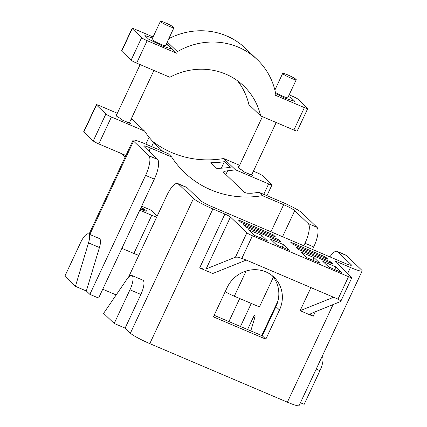 <?xml version="1.0" encoding="UTF-8"?>
<svg xmlns="http://www.w3.org/2000/svg" width="427" height="427" viewBox="0 0 427 427"><rect width="100%" height="100%" fill="white"/><g stroke="black" fill="none" stroke-linecap="round" stroke-linejoin="round"><path stroke-width="0.64" d="M141.033 207.479A8.727 0.955 -154.9 0 1 146.509 211.066A8.727 0.955 -154.9 0 1 140.664 209.337A8.727 0.955 -154.9 0 1 140.248 209.155A8.727 0.955 -154.9 0 0 140.664 209.337A8.727 0.955 -154.9 0 0 146.509 211.066L146.509 211.066A8.727 0.955 -154.9 0 0 141.033 207.479M140.91 207.752A6.133 0.673 -154.9 0 1 144.161 209.967A6.133 0.673 -154.9 0 1 140.376 208.888M152.071 140.894A97.319 91.997 133.8 0 0 223.668 158.524L235.421 169.775A97.319 91.997 -46.2 0 1 227.655 170.773L224.175 171.355L223.444 172.214L244.591 192.465L246.987 193.201L251.151 193.276A97.319 91.997 133.8 0 0 258.917 192.278L262.445 195.657A97.319 91.997 -46.2 0 1 184.469 172.487A97.319 91.997 -46.2 0 1 171.659 157.013L150.448 147.982A9.976 1.094 25.1 0 0 144.961 146.013A9.976 1.094 25.1 0 0 143.766 146.002A9.976 1.094 25.1 0 0 144.064 146.514L157.574 159.458L148.842 155.738A17.459 5.364 113.1 0 1 149.594 163.125A17.459 5.364 113.1 0 1 145.591 175.39L154.328 179.105A17.459 5.364 -66.9 0 0 158.326 166.84A17.459 5.364 -66.9 0 0 157.574 159.458M312.553 249.491L313.738 246.961A17.459 5.364 -66.9 0 0 317.736 234.701A17.459 5.364 -66.9 0 0 316.983 227.313L308.251 223.593L294.737 210.655A9.976 1.094 25.1 0 0 290.52 207.976A9.976 1.094 25.1 0 0 283.656 204.682L262.445 195.657M258.917 192.278L282.311 202.238A17.459 1.916 -154.9 0 1 294.326 207.992A17.459 1.916 -154.9 0 1 301.713 212.683L316.983 227.313M308.251 223.593A17.459 5.364 113.1 0 1 309.004 230.98A17.459 5.364 113.1 0 1 305.001 243.246L313.738 246.961M148.842 155.738L133.566 141.107A17.459 1.916 -154.9 0 1 133.043 140.211A17.459 1.916 -154.9 0 1 135.135 140.232A17.459 1.916 -154.9 0 1 144.742 143.68L168.137 153.635L171.659 157.013M225.21 291.652A9.976 1.094 25.1 0 0 227.458 292.933A9.976 1.094 25.1 0 0 234.322 296.221L246.128 271.017M253.403 171.184L256.894 172.668A4.985 0.55 -154.9 0 1 260.326 174.312A4.985 0.55 -154.9 0 1 262.434 175.652L271.834 184.651A4.985 0.55 -154.9 0 1 271.983 184.907A4.985 0.55 -154.9 0 1 271.385 184.902A4.985 0.55 -154.9 0 1 268.642 183.92L235.421 169.775M162.906 151.409L153.565 142.469L149.039 137.307A97.319 91.997 -46.2 0 1 144.636 131.132L132.888 119.88L131.121 119.128M144.636 131.132L111.415 116.993A4.985 0.55 -154.9 0 1 107.983 115.349A4.985 0.55 -154.9 0 1 105.875 114.009L96.475 105.005A4.985 0.55 -154.9 0 1 96.326 104.748A4.985 0.55 -154.9 0 1 96.924 104.754A4.985 0.55 -154.9 0 1 99.667 105.741L117.34 113.262M96.326 104.748L83.708 131.687A4.985 0.55 25.1 0 0 83.857 131.943L93.257 140.942A4.985 0.55 25.1 0 0 95.365 142.282A4.985 0.55 25.1 0 0 98.797 143.926L124.999 155.081A127.246 120.286 133.8 0 0 125.671 155.951M223.342 171.857L223.444 172.214M160.621 21.734A7.483 0.822 -154.9 0 1 160.397 21.35A7.483 0.822 -154.9 0 1 166.455 23.293A7.483 0.822 -154.9 0 1 173.725 27.312A7.483 0.822 -154.9 0 1 173.949 27.696A7.483 0.822 -154.9 0 1 167.891 25.753A7.483 0.822 -154.9 0 1 160.621 21.734M173.949 27.696L165.537 45.652A7.483 0.822 -154.9 0 1 159.479 43.709A7.483 0.822 -154.9 0 1 152.209 39.69A7.483 0.822 -154.9 0 1 151.985 39.305L160.397 21.35M153.912 70.466L129.787 121.978A7.483 0.822 -154.9 0 1 128.692 121.919L130.315 123.472L121.578 119.757L119.955 118.199A7.483 0.822 -154.9 0 1 116.459 116.011A7.483 0.822 -154.9 0 1 116.235 115.626L140.136 64.6M282.909 73.791A7.483 0.822 25.1 0 0 290.173 77.81A7.483 0.822 25.1 0 0 296.237 79.753A7.483 0.822 25.1 0 0 296.012 79.369A7.483 0.822 25.1 0 0 288.743 75.344A7.483 0.822 25.1 0 0 282.685 73.401A7.483 0.822 25.1 0 0 282.909 73.791M296.237 79.753L287.825 97.703A7.483 0.822 -154.9 0 1 282.866 96.24A7.483 0.822 -154.9 0 1 275.431 92.445M276.2 122.522L252.074 174.029A7.483 0.822 -154.9 0 1 250.98 173.97L252.603 175.529L243.865 171.809L242.242 170.256A7.483 0.822 -154.9 0 1 238.746 168.067A7.483 0.822 -154.9 0 1 238.522 167.683L262.424 116.656M250.98 173.97L250.638 174.691M289.159 94.863L292.644 96.347A4.985 0.55 -154.9 0 1 296.076 97.991A4.985 0.55 -154.9 0 1 298.185 99.331L307.584 108.33A4.985 0.55 -154.9 0 1 307.734 108.586A4.985 0.55 -154.9 0 1 307.136 108.581A4.985 0.55 -154.9 0 1 304.392 107.599L293.877 130.043A4.985 0.55 25.1 0 0 296.621 131.03A4.985 0.55 25.1 0 0 297.219 131.036L307.734 108.586M133.219 61.472A4.985 0.55 25.1 0 0 136.651 63.116L147.166 40.672A4.985 0.55 -154.9 0 1 143.734 39.028A4.985 0.55 -154.9 0 1 141.625 37.688L131.11 60.132A4.985 0.55 25.1 0 0 133.219 61.472M121.711 51.133L132.226 28.684A4.985 0.55 -154.9 0 1 132.076 28.428L121.562 50.877A4.985 0.55 25.1 0 0 121.711 51.133L131.11 60.132M132.076 28.428A4.985 0.55 -154.9 0 1 132.674 28.433A4.985 0.55 -154.9 0 1 135.418 29.42L153.096 36.946M132.226 28.684L141.625 37.688M293.877 130.043L260.662 115.904A66.366 62.737 -46.2 0 0 243.7 85.939A66.366 62.737 -46.2 0 0 169.866 77.255L136.651 63.116M147.166 40.672L176.645 53.22L177.376 51.662A69.932 66.105 -46.2 0 1 257.278 59.636A69.932 66.105 -46.2 0 1 275.645 93.492L274.913 95.05L304.392 107.599M166.53 43.533L176.645 53.22M144.886 35.58L148.617 39.151L162.495 46.052L172.636 49.377L162.49 46.052L148.617 39.156L144.886 35.58L152.556 38.094M274.497 88.624L275.378 88.997M275.618 93.545L284.782 98.103L294.924 101.429L284.777 98.109L275.612 93.55M128.692 121.919L128.351 122.64M294.924 101.429L291.193 97.858L288.401 96.47M166.119 44.413L168.905 45.801M167.261 41.974L177.376 51.662M260.662 115.904L248.914 104.652A66.366 62.737 133.8 0 0 237.439 80.719M168.809 38.665A69.932 66.105 -46.2 0 1 245.53 48.384L257.278 59.636M125.132 157.099L124.999 156.965A127.246 120.286 -46.2 0 1 121.7 153.677M125.234 156.88L122.912 154.659A127.246 120.286 133.8 0 0 125.164 157.035M224.383 161.689A97.319 91.997 -46.2 0 1 210.821 162.692L216.692 168.318A97.319 91.997 133.8 0 0 230.26 167.315L224.383 161.689L221.335 168.195M141.652 206.161L151.377 210.303L157.243 215.918M102.747 289.218L116.181 294.934M116.555 114.943L115.706 114.132L116.731 114.569M238.842 167L237.994 166.183L239.019 166.621M223.668 158.524L239.627 165.318M86.339 290.984L75.419 286.336L88.517 242.894A12.468 3.832 -66.9 0 0 88.437 233.879L99.358 238.528A12.468 3.832 113.1 0 1 99.438 247.543L86.339 290.984L89.862 294.358L98.6 298.078L154.328 179.105M88.437 233.879A12.468 3.832 -66.9 0 0 80.618 242.536L64.845 276.21L75.419 286.336M89.862 294.358L145.591 175.39M247.569 329.521L253.296 317.293A2.493 0.769 113.1 0 1 254.86 315.558A2.493 0.769 113.1 0 1 254.876 317.362L250.793 330.893M261.756 335.558L277.961 300.971M303.816 245.771L305.001 243.246M273.381 277.144L259.435 306.912L234.322 296.221M156.677 217.129A9.976 1.094 -154.9 0 1 151.745 215.304L139.762 210.201M121.887 248.359L133.87 253.462A9.976 1.094 25.1 0 0 138.802 255.287M333.023 304.718L287.371 402.181A17.459 1.916 25.1 0 0 296.973 405.629A17.459 1.916 25.1 0 0 299.065 405.65L362.155 270.969A17.459 1.916 -154.9 0 1 360.062 270.948A17.459 1.916 -154.9 0 1 350.46 267.499L347.642 273.515M329.89 256.867A17.459 5.364 113.1 0 1 332.558 253.542A17.459 5.364 113.1 0 1 337.1 251.375A17.459 5.364 113.1 0 1 337.624 251.722L346.356 255.442L361.632 270.067A17.459 1.916 -154.9 0 1 362.155 270.969M128.543 277.187L166.743 195.641A17.459 5.364 113.1 0 1 173.148 185.686A17.459 5.364 113.1 0 1 177.691 183.519A17.459 5.364 113.1 0 1 178.214 183.866L193.49 198.496L130.395 333.177L125.111 328.112L114.19 323.469L103.617 313.338L126.728 279.482A12.468 3.832 113.1 0 1 131.911 275.511A12.468 3.832 113.1 0 1 129.963 289.794L114.19 323.469M130.395 333.177A17.459 1.916 25.1 0 0 137.782 337.869A17.459 1.916 25.1 0 0 149.797 343.623L212.886 208.942A17.459 1.916 -154.9 0 1 200.871 203.183A17.459 1.916 -154.9 0 1 193.49 198.496M178.214 183.866L186.946 187.586L200.46 200.525A9.976 1.094 25.1 0 0 204.682 203.204A9.976 1.094 25.1 0 0 211.546 206.492L344.749 263.197A9.976 1.094 25.1 0 0 350.236 265.167A9.976 1.094 25.1 0 0 351.432 265.178A9.976 1.094 25.1 0 0 351.133 264.66L350.85 265.274M337.698 263.993L338.451 262.386A4.985 0.55 25.1 0 0 335.702 261.404A4.985 0.55 25.1 0 0 335.104 261.399A4.985 0.55 25.1 0 0 335.254 261.655L351.704 277.406A4.985 0.55 -154.9 0 1 351.853 277.662A4.985 0.55 -154.9 0 1 351.256 277.657A4.985 0.55 -154.9 0 1 348.512 276.675L252.432 235.773A4.985 0.55 -154.9 0 1 249 234.129A4.985 0.55 -154.9 0 1 246.886 232.79L230.441 217.033A4.985 0.55 25.1 0 0 228.328 215.694A4.985 0.55 25.1 0 0 224.896 214.05L199.66 267.926L203.364 268.994L206.124 268.946L235.453 257.198L238.213 257.15L246.283 260.08L212.763 273.504L199.66 267.926M310.925 287.595L300.112 310.685L333.631 297.261L337.997 299.119L340.474 300.677L340.703 301.467L310.941 313.562L310.504 313.914L310.739 314.699L313.21 316.263L315.291 311.822M214.14 315.291L262.29 335.787L275.959 306.607A29.927 28.289 133.8 0 0 272.143 275.607M300.112 310.685L313.21 316.263M212.886 208.942L224.896 214.05M287.371 402.181L149.797 343.623M338.451 262.386L350.46 267.499M227.079 287.675A29.927 28.289 -46.2 0 1 273.979 277.214A29.927 28.289 -46.2 0 1 279.488 309.981L265.818 339.161L213.409 316.855L227.079 287.675M246.283 260.08L333.631 297.261M240.582 222.104L238.234 219.852L273.173 234.727L275.522 236.974L240.582 222.104M245.637 226.945L243.283 224.693L278.223 239.563L280.576 241.815L245.637 226.945M254.449 235.384L248.573 229.758L261.676 235.33L267.548 240.961L254.449 235.384M282.29 247.233L283.512 244.628L289.389 250.254L276.285 244.676L270.408 239.051L283.512 244.628M312.863 260.246L314.085 257.641L319.956 263.267L306.858 257.689L300.982 252.063L314.085 257.641M272.682 235.768L273.173 234.727M277.737 240.609L278.223 239.563M325.091 258.079L325.582 257.038L327.931 259.285L292.991 244.415L290.643 242.162L325.582 257.038M335.921 266.939L341.797 272.565L328.694 266.987L322.817 261.361L335.921 266.939L334.699 269.544M330.631 261.874L332.985 264.126L298.046 249.251L295.692 247.003L330.631 261.874L330.146 262.915M260.454 237.94L261.676 235.33M186.946 187.586A17.459 5.364 -66.9 0 0 186.423 187.234L177.691 183.519M131.911 275.511L142.832 280.155A12.468 3.832 113.1 0 1 140.883 294.443L125.111 328.112M300.427 402.741L304.173 404.337L319.946 370.663A12.468 3.832 113.1 0 0 322.091 356.486M346.356 255.442A17.459 5.364 -66.9 0 0 345.833 255.09L337.1 251.375M337.624 251.722L351.133 264.66M262.29 335.787L265.818 339.161M148.948 151.19L150.448 147.982M282.53 236.713L294.737 210.655M89.83 234.471L133.566 141.107M240.47 326.5L251.273 303.437M268.642 183.92L263.758 194.338M149.039 137.307L145.837 144.145M105.875 114.009L93.257 140.942M225.883 174.552L227.655 170.773M239.702 298.51L228.899 321.574M283.656 204.682L270.958 231.786M83.857 131.943L96.475 105.005M98.797 143.926L111.415 116.993M151.628 146.61L153.565 142.469M99.438 247.543L88.517 242.894M254.716 317.896L253.296 317.293M151.745 215.304L133.87 253.462M206.124 268.946L230.441 217.033M241.917 258.218L252.432 235.773M348.512 276.675L337.997 299.119M246.886 232.79L235.453 257.198M140.883 294.443L129.963 289.794M316.199 369.072L319.946 370.663M275.959 306.607L279.488 309.981M89.046 234.135L133.043 140.211M274.881 90.065L282.685 73.401M271.983 184.907L266.934 195.694M340.703 301.467L351.853 277.662"/></g></svg>
